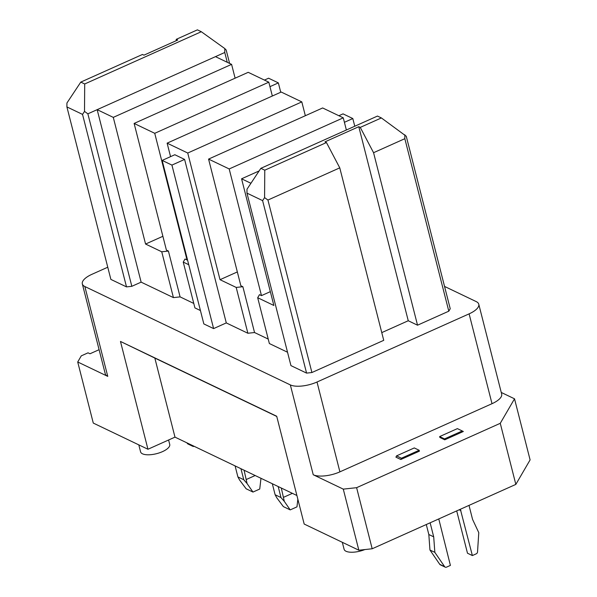 <?xml version="1.0" encoding="UTF-8"?>
<svg xmlns="http://www.w3.org/2000/svg" width="597" height="597" viewBox="0 0 597 597"><rect width="100%" height="100%" fill="white"/><g stroke="black" fill="none" stroke-linecap="round" stroke-linejoin="round"><path stroke-width="0.9" d="M492.01 403.691L469.108 313.858A20.052 7.634 -14.3 0 0 478.764 304.224L501.667 394.057A20.052 7.634 -14.3 0 1 492.01 403.691L339.902 471.854A20.052 7.634 165.7 0 1 313.231 474.749L343.275 489.13L356.61 487.682L500.264 423.31L514.524 398.811L501.256 392.453M444.75 439.81L463.339 431.482L462.272 430.959L444.526 438.914L444.75 439.81L439.87 437.474L439.638 436.571L457.384 428.624L462.272 430.959M400.811 459.503L419.4 451.168L419.169 450.272L401.43 458.22L400.811 459.503L395.923 457.16L396.542 455.884L401.43 458.22M439.638 436.571L444.526 438.914M419.169 450.272L414.288 447.929L396.542 455.884M260.859 168.317L377.476 116.064L381.386 117.937L360.26 127.4L358.79 126.698L324.992 141.847L326.455 142.549L264.769 170.19L260.859 168.317L247.001 189.212L246.971 193.13L262.605 200.614L264.59 197.629L264.769 170.19M381.386 117.937L406.258 136.243L450.228 308.731L448.802 311.179L404.833 138.691L404.863 134.773M259.128 170.936L241.576 178.801L250.934 183.279M342.32 542.307L344.103 549.285A15.037 5.724 -14.3 0 0 364.842 549.568M107.758 267.217L91.99 274.284A20.052 7.634 -14.3 0 0 82.326 283.911L105.229 373.752A20.052 7.634 -14.3 0 0 107.758 376.371L77.714 361.983L93.281 423.072L147.952 449.25L120.475 341.447L276.702 416.243L304.179 524.047L358.849 550.218L343.275 489.13M134.124 123.437L154.735 133.31L268.814 82.185L248.203 72.319L134.124 123.437L166.406 250.106L168.414 251.068L180.093 296.881L173.421 297.604L141.131 282.142L131.833 286.314L126.504 286.888L110.87 279.403L66.901 106.915L66.931 102.997L80.789 82.102L142.474 54.461L143.944 55.163L177.742 40.021L176.279 39.32L197.406 29.85L201.308 31.723L224.793 48.558L226.188 50.029L229.599 63.409M360.26 127.4L373.565 152.705L417.534 325.193L408.251 320.746L358.79 126.698M170.563 156.645L167.123 143.153L187.742 153.026L220.024 279.695L236.196 287.433L247.874 333.253L226.285 322.917L184.607 159.414L174.831 154.735L162.16 160.414L203.838 323.917L213.607 328.596L171.929 165.093L162.16 160.414M154.735 133.31L187.025 259.979L185.025 259.016L183.242 262.083L188.749 264.717M183.242 262.083L194.92 307.895L200.428 310.537M469.108 313.858L317.007 382.013A20.052 7.634 165.7 0 1 290.336 384.908L84.856 286.53A20.052 7.634 -14.3 0 1 82.326 283.911M276.754 416.445L154.839 358.073L174.988 437.131L147.952 449.25M154.839 358.073L120.475 341.447M220.024 279.695L237.337 271.933M187.742 153.026L301.813 101.9L305.336 115.721M77.714 361.983L81.282 355.857L88.035 352.827L89.99 353.767L99.095 349.685M80.789 82.102L84.699 83.976L84.513 111.415L87.871 113.826L131.833 286.314M201.308 31.723L84.699 83.976M301.813 101.9L281.202 92.035L167.123 143.153M358.849 550.218L372.185 548.77L515.838 484.398L530.099 459.899L514.524 398.811M515.838 484.398L500.264 423.31M229.188 168.951L343.268 117.833L322.649 107.96L208.569 159.086L229.188 168.951L261.479 295.619L270.337 291.649M262.605 200.614L306.574 373.103L311.91 372.528L267.941 200.04L264.59 197.629M176.279 39.32L176.093 40.76M287.53 352.237L269.366 343.544L257.688 297.724L273.859 305.47L241.576 178.801M261.479 295.619L259.471 294.664L257.688 297.724M267.941 200.04L339.768 167.854L326.455 142.549M296.903 495.503L174.988 437.131M236.196 287.433L242.867 286.709L240.86 285.754L208.569 159.086M264.419 80.08L268.59 78.214L278.359 82.893L269.956 86.662M280.739 92.236L278.359 82.893M187.025 259.979L187.488 259.77M272.336 96.005L268.814 82.185M180.093 296.881L193.779 303.44M417.534 325.193L448.802 311.179M408.251 320.746L381.767 332.619M311.91 372.528L383.737 340.335L339.768 167.854M306.574 373.103L290.94 365.618L246.971 193.13M247.874 333.253L254.546 332.529L268.232 339.081M226.285 322.917L213.607 328.596M478.764 304.224A20.052 7.634 -14.3 0 0 476.234 301.604L444.541 286.426M372.185 548.77L356.61 487.682M346.372 130.004L343.268 117.833M215.472 56.648L97.162 109.661L113.288 117.378L231.591 64.364L215.472 56.648L224.763 52.484L224.793 48.558M224.763 52.484L227.263 62.297M354.775 126.236L352.812 118.542L343.036 113.863L338.872 115.728M344.409 122.303L352.812 118.542M404.833 138.691L373.565 152.705M242.867 286.709L254.546 332.529M168.414 251.068L161.742 251.792L145.571 244.046L162.884 236.293M173.421 297.604L161.742 251.792M184.607 159.414L171.929 165.093M231.591 64.364L235.114 78.185M168.6 439.996L169.727 444.414A15.037 5.724 165.7 0 1 162.481 451.638A15.037 5.724 165.7 0 1 140.579 451.839L138.802 444.869M126.504 286.888L82.535 114.4L84.513 111.415M66.901 106.915L82.535 114.4M87.871 113.826L97.162 109.661L141.131 282.142M145.571 244.046L113.288 117.378M194.159 446.31L194.159 446.31A2.007 1.687 -64.4 0 1 192.831 446.317L187.951 443.981A2.007 1.687 -64.4 0 1 187.368 443.481L186.936 442.847M192.831 446.317A2.007 1.687 -64.4 0 1 192.256 445.817L191.824 445.19M438.773 518.935L450.399 565.404L446.534 567.135A2.007 1.687 115.6 0 1 444.631 566.65L434.84 552.359L433.706 536.852L430.131 522.808M445.205 567.15L440.325 564.814A2.007 1.687 115.6 0 1 439.743 564.314L429.952 550.024L428.825 534.509L426.28 524.532M428.825 534.509L433.706 536.852M429.952 550.024L434.84 552.359M469.003 505.39L472.578 519.427L478.779 532.666L477.533 551.904A2.007 1.687 115.6 0 1 476.242 553.822L472.376 555.561L460.354 509.263M456.698 510.898L467.488 553.218L472.376 555.561M460.921 510.636L459.16 509.793M260.979 478.301L259.74 489.033L252.979 492.062L246.143 488.786L239.554 479.981L237.897 476.921L235.091 465.906M252.979 492.062L247.091 483.585L244.076 470.205M240.949 468.712L243.763 479.727L247.091 483.585M243.763 479.727L237.897 476.921M255.173 475.518L246.427 479.436M297.851 499.211L296.97 506.86L290.209 509.89L283.366 506.614L276.784 497.801L275.12 494.741L272.314 483.727M290.209 509.89L284.321 501.413L281.299 488.025M278.18 486.533L280.986 497.555L284.321 501.413M280.986 497.555L275.12 494.741M292.396 493.346L283.65 497.264M290.336 384.908L313.231 474.749M107.758 376.371L84.856 286.53M317.007 382.013L339.902 471.854M192.256 445.817L187.368 443.481M439.743 564.314L444.631 566.65"/></g></svg>
